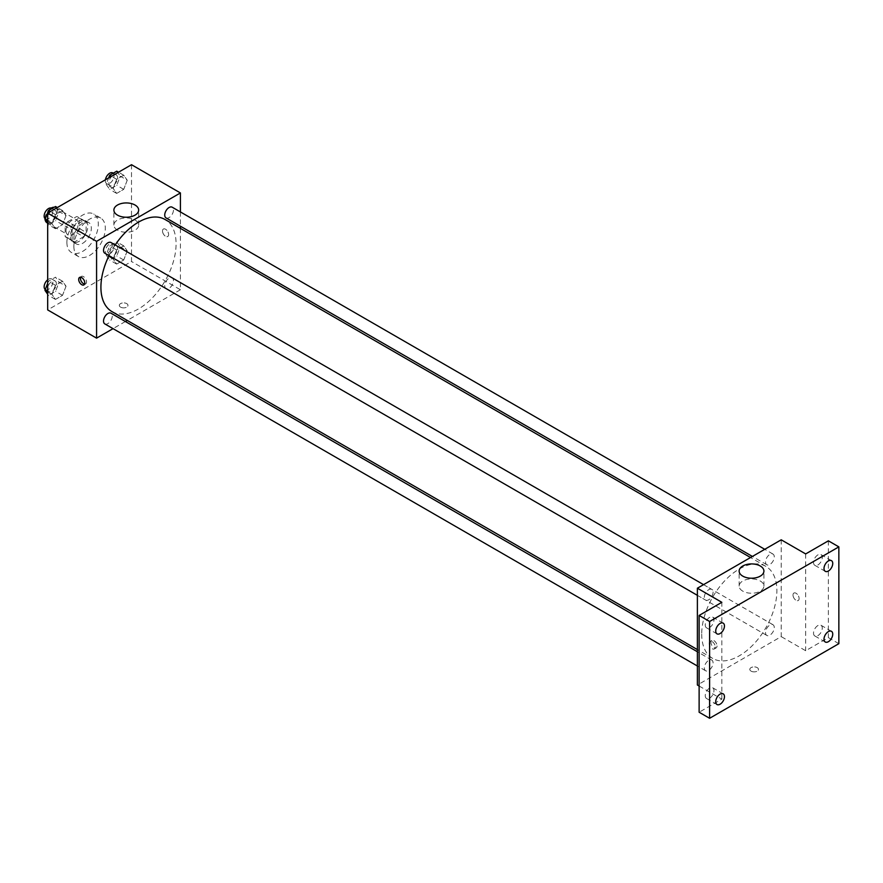 <?xml version="1.0" encoding="UTF-8"?>
<svg xmlns="http://www.w3.org/2000/svg" width="883" height="883" viewBox="0 0 883 883"><rect width="100%" height="100%" fill="white"/><g stroke="black" fill="none" stroke-linecap="round" stroke-linejoin="round"><path stroke-width="0.66" stroke-dasharray="4.42 3.31" d="M45.055 218.653A8.642 4.989 120 0 0 45.055 218.664A8.642 4.989 120 0 1 51.181 208.057M45.088 219.337A8.642 4.989 120 0 0 45.188 220.022M46.843 222.615A8.642 4.989 120 0 0 55.497 217.626A8.642 4.989 120 0 0 55.497 207.637A8.642 4.989 120 0 0 54.26 207.251M66.015 230.761A8.642 4.989 120 0 0 67.803 234.712A8.642 4.989 120 0 0 76.457 229.723A8.642 4.989 120 0 0 76.457 219.746A8.642 4.989 120 0 0 69.79 222.052A8.642 4.989 120 0 0 66.015 230.761M67.649 221.743L76.611 216.578A11.733 6.777 120 0 1 78.002 217.063A11.733 6.777 120 0 1 79.117 218.024L79.117 228.366A11.733 6.777 120 0 1 76.611 232.704L67.649 237.88A11.733 6.777 120 0 1 66.258 237.395A11.733 6.777 120 0 1 65.143 236.434L65.143 226.092A11.733 6.777 120 0 1 67.649 221.743L74.636 225.783L83.598 220.607L76.611 216.578M76.611 232.704L83.598 236.743L74.636 241.909L67.649 237.88M65.143 236.434L72.13 240.463L72.13 230.121L65.143 226.092M72.13 240.463A11.733 6.777 120 0 0 73.245 241.423A11.733 6.777 120 0 0 74.636 241.909M83.598 236.743A11.733 6.777 120 0 0 86.104 232.406L79.117 228.366M83.598 220.607A11.733 6.777 120 0 1 84.989 221.092A11.733 6.777 120 0 1 86.104 222.052L86.104 232.406M74.636 225.783A11.733 6.777 120 0 0 72.13 230.121M79.117 241.346A12.351 7.13 -60 0 1 72.936 241.953A12.351 7.13 -60 0 1 72.936 227.693A12.351 7.13 -60 0 1 85.287 220.562A12.351 7.13 -60 0 1 87.185 230.463A12.351 7.13 -60 0 1 79.117 241.346M82.605 243.366A12.351 7.13 120 0 0 90.673 232.483A12.351 7.13 120 0 0 88.786 222.582A12.351 7.13 120 0 0 79.271 225.893A12.351 7.13 120 0 0 73.874 238.322A12.351 7.13 120 0 0 76.435 243.973A12.351 7.13 120 0 0 82.605 243.366M86.104 222.052L79.117 218.024M66.887 242.35A22.23 12.837 120 0 0 71.49 252.527A22.23 12.837 120 0 0 93.719 239.69A22.23 12.837 120 0 0 93.719 214.028A22.23 12.837 120 0 0 76.589 219.977A22.23 12.837 120 0 0 66.887 242.35M73.874 246.39A22.23 12.837 120 0 0 78.477 256.567A22.23 12.837 120 0 0 100.706 243.73A22.23 12.837 120 0 0 100.706 218.057A22.23 12.837 120 0 0 83.576 224.017A22.23 12.837 120 0 0 73.874 246.39M127.251 250.904L123.719 259.999L116.666 264.072L113.134 259.05L116.666 249.955L123.719 245.882L127.251 250.904L123.719 259.999L116.666 264.072L113.134 259.05L116.666 249.955L123.719 245.882L127.251 250.904L120.265 246.865L116.733 255.96L109.68 260.043L106.148 255.021L109.68 245.927L116.733 241.843L120.265 246.865M127.251 180.231L123.719 189.337L116.666 193.41L113.134 188.388L116.666 179.293L123.719 175.22L127.251 180.231L123.719 189.337L116.666 193.41L113.134 188.388L116.666 179.293L123.719 175.22L127.251 180.231L120.265 176.203L116.733 185.298L109.68 189.37L106.148 184.348L108.653 177.913M131.512 164.713L131.512 261.511L47.682 309.911M66.048 286.235L62.527 295.33L55.463 299.403L51.931 294.381L55.463 285.286L62.527 281.213L66.048 286.235L62.527 295.33L55.463 299.403L51.931 294.381L55.463 285.286L62.527 281.213L66.048 286.235L59.073 282.196L55.541 291.302L48.477 295.375L47.682 294.227M66.048 215.573L62.527 224.668L55.463 228.741L51.931 223.719L55.463 214.624L62.527 210.551L66.048 215.573L62.527 224.668L55.463 228.741L51.931 223.719L55.463 214.624L62.527 210.551L66.048 215.573L59.073 211.534L55.541 220.629L48.477 224.701L47.682 223.565M180.408 228.366L180.408 289.745L131.512 261.511M180.408 289.745L127.262 320.43M125.386 321.511L113.035 328.642M120.596 307.141A4.327 2.494 0 0 0 125.309 307.681A4.327 2.494 0 0 0 127.98 305.375A4.327 2.494 0 0 0 123.653 302.88A4.327 2.494 0 0 0 119.326 305.375A4.327 2.494 0 0 0 120.596 307.141A4.327 2.494 0 0 0 125.309 307.681A4.327 2.494 0 0 0 127.98 305.375A4.327 2.494 0 0 0 123.653 302.88A4.327 2.494 0 0 0 119.326 305.375A4.327 2.494 0 0 0 120.596 307.141M111.92 311.578A53.157 30.684 120 0 0 165.077 280.893A53.157 30.684 120 0 0 165.077 219.514M115.187 244.955A53.157 30.684 120 0 0 109.017 255.651M180.408 211.953L180.408 226.214M166.004 217.891A6.17 3.565 120 0 0 172.185 214.326A6.17 3.565 120 0 0 172.185 207.196M164.735 285.728A6.17 3.565 120 0 0 166.004 288.553A6.17 3.565 120 0 0 172.185 284.988A6.17 3.565 120 0 0 172.185 277.858A6.17 3.565 120 0 0 167.428 279.514A6.17 3.565 120 0 0 164.735 285.728M104.812 323.895A6.17 3.565 120 0 0 110.982 320.33A6.17 3.565 120 0 0 110.982 313.2M110.982 242.527A6.17 3.565 -60 0 1 112.262 245.353A6.17 3.565 -60 0 1 109.569 251.567A6.17 3.565 -60 0 1 104.812 253.222M162.516 231.015A4.327 2.494 -120 0 0 164.404 235.364A4.327 2.494 -120 0 0 167.726 236.523A4.327 2.494 -120 0 0 167.726 231.523A4.327 2.494 -120 0 0 163.41 229.028A4.327 2.494 -120 0 0 162.516 231.015A4.327 2.494 -120 0 0 164.393 235.364A4.327 2.494 -120 0 0 167.726 236.523A4.327 2.494 -120 0 0 167.726 231.523A4.327 2.494 -120 0 0 163.41 229.028A4.327 2.494 -120 0 0 162.505 231.015M80.64 277.251A4.327 2.494 60 0 1 81.335 276.412A4.327 2.494 60 0 1 84.669 277.571A4.327 2.494 60 0 1 86.556 281.92A4.327 2.494 60 0 1 85.662 283.907A4.327 2.494 60 0 1 84.591 284.083M117.505 230.143A12.384 7.152 180 0 1 113.885 225.088A12.384 7.152 180 0 1 126.269 217.935A12.384 7.152 180 0 1 138.664 225.088A12.384 7.152 180 0 1 131.015 231.699A12.384 7.152 180 0 1 117.505 230.143M701.709 634.115A53.157 30.684 120 0 0 712.724 658.442A53.157 30.684 120 0 0 765.87 627.758A53.157 30.684 120 0 0 765.87 566.378A53.157 30.684 120 0 0 724.91 580.617A53.157 30.684 120 0 0 701.709 634.115M713.067 592.228A6.17 3.565 -60 0 1 710.374 598.442A6.17 3.565 -60 0 1 705.616 600.098A6.17 3.565 -60 0 1 705.616 592.968A6.17 3.565 -60 0 1 711.786 589.403A6.17 3.565 -60 0 1 713.067 592.228M765.528 632.603A6.17 3.565 120 0 0 766.808 635.429A6.17 3.565 120 0 0 772.989 631.864A6.17 3.565 120 0 0 772.989 624.734A6.17 3.565 120 0 0 768.232 626.389A6.17 3.565 120 0 0 765.528 632.603M704.336 667.934A6.17 3.565 120 0 0 705.616 670.76A6.17 3.565 120 0 0 711.786 667.195A6.17 3.565 120 0 0 711.786 660.065A6.17 3.565 120 0 0 707.029 661.72A6.17 3.565 120 0 0 704.336 667.934M765.528 561.941A6.17 3.565 120 0 0 766.808 564.767A6.17 3.565 120 0 0 772.989 561.202A6.17 3.565 120 0 0 772.989 554.071A6.17 3.565 120 0 0 768.232 555.727A6.17 3.565 120 0 0 765.528 561.941M781.212 539.811L781.212 636.61L697.382 685.02M838.85 643.674L828.375 637.625L805.671 650.727L781.212 636.61M699.126 686.025L721.83 699.137L699.126 712.239M751.091 671.146A4.327 2.494 0 0 0 755.793 671.687A4.327 2.494 0 0 0 758.464 669.38A4.327 2.494 0 0 0 754.137 666.886A4.327 2.494 0 0 0 749.822 669.38A4.327 2.494 0 0 0 751.091 671.146A4.327 2.494 0 0 0 755.793 671.687A4.327 2.494 0 0 0 758.464 669.38A4.327 2.494 0 0 0 754.137 666.886A4.327 2.494 0 0 0 749.822 669.38A4.327 2.494 0 0 0 751.091 671.146M805.671 553.928L805.671 650.727M793 595.021A4.327 2.494 -120 0 0 794.888 599.369A4.327 2.494 -120 0 0 798.221 600.528A4.327 2.494 -120 0 0 798.221 595.539A4.327 2.494 -120 0 0 793.894 593.045A4.327 2.494 -120 0 0 793 595.021A4.327 2.494 -120 0 0 794.888 599.369A4.327 2.494 -120 0 0 798.221 600.528A4.327 2.494 -120 0 0 798.221 595.539A4.327 2.494 -120 0 0 793.894 593.045A4.327 2.494 -120 0 0 793 595.021M721.83 699.137L721.83 602.327M715.285 646.952A4.327 2.494 60 0 1 714.391 648.928A4.327 2.494 60 0 1 710.064 646.433A4.327 2.494 60 0 1 710.064 641.444A4.327 2.494 60 0 1 713.398 642.603A4.327 2.494 60 0 1 715.285 646.952M717.04 645.937A4.327 2.494 60 0 1 716.146 647.912A4.327 2.494 60 0 1 711.83 645.418A4.327 2.494 60 0 1 711.83 640.429A4.327 2.494 60 0 1 715.153 641.588A4.327 2.494 60 0 1 717.04 645.937M742.769 591.135A12.384 7.152 180 0 1 739.137 586.08A12.384 7.152 180 0 1 751.521 578.928A12.384 7.152 180 0 1 763.916 586.08A12.384 7.152 180 0 1 756.267 592.681A12.384 7.152 180 0 1 742.769 591.135M817.89 625.561A6.17 3.565 120 0 0 813.861 631.003A6.17 3.565 120 0 0 814.799 635.948A6.17 3.565 120 0 0 820.98 632.383A6.17 3.565 120 0 0 820.98 625.252A6.17 3.565 120 0 0 817.89 625.561M817.89 554.899A6.17 3.565 120 0 0 813.861 560.341A6.17 3.565 120 0 0 814.799 565.286A6.17 3.565 120 0 0 820.98 561.72A6.17 3.565 120 0 0 820.98 554.59A6.17 3.565 120 0 0 817.89 554.899M828.375 540.826L828.375 637.625M709.612 688.078A6.17 3.565 120 0 0 705.572 693.519A6.17 3.565 120 0 0 706.521 698.475A6.17 3.565 120 0 0 712.691 694.91A6.17 3.565 120 0 0 712.691 687.78A6.17 3.565 120 0 0 709.612 688.078M709.612 617.416A6.17 3.565 120 0 0 705.572 622.857A6.17 3.565 120 0 0 706.521 627.802A6.17 3.565 120 0 0 712.691 624.237A6.17 3.565 120 0 0 712.691 617.107A6.17 3.565 120 0 0 709.612 617.416M55.541 206.512L59.073 211.534M47.638 218.134A6.17 3.565 120 0 0 48.918 220.96A6.17 3.565 120 0 0 55.099 217.395A6.17 3.565 120 0 0 55.099 210.264A6.17 3.565 120 0 0 50.342 211.92A6.17 3.565 120 0 0 47.638 218.134M62.527 224.668L55.541 220.629M55.463 228.741L48.477 224.701M51.931 223.719L47.682 221.258M55.463 214.624L50.265 211.622M62.527 210.551L57.318 207.538M45.276 218.841A6.17 3.565 120 0 0 45.43 218.94A6.17 3.565 120 0 0 51.6 215.375A6.17 3.565 120 0 0 51.6 208.245M116.733 171.181L120.265 176.203M108.841 182.803A6.17 3.565 120 0 0 110.121 185.629A6.17 3.565 120 0 0 116.291 182.064A6.17 3.565 120 0 0 116.291 174.933A6.17 3.565 120 0 0 111.534 176.589A6.17 3.565 120 0 0 108.841 182.803M123.719 189.337L116.733 185.298M116.666 193.41L109.68 189.37M113.134 188.388L106.148 184.348M116.666 179.293L111.457 176.291M123.719 175.22L118.521 172.207M105.43 179.768A6.17 3.565 120 0 0 105.353 180.783A6.17 3.565 120 0 0 106.622 183.609A6.17 3.565 120 0 0 112.803 180.044A6.17 3.565 120 0 0 112.803 172.913M47.682 283.322L48.477 281.258L55.541 277.185L59.073 282.196M47.638 288.796A6.17 3.565 120 0 0 48.918 291.622A6.17 3.565 120 0 0 55.099 288.057A6.17 3.565 120 0 0 55.099 280.926A6.17 3.565 120 0 0 50.342 282.582A6.17 3.565 120 0 0 47.638 288.796M62.527 295.33L55.541 291.302M55.463 299.403L48.477 295.375M51.931 294.381L47.682 291.931M55.463 285.286L48.477 281.258M62.527 281.213L55.541 277.185M45.276 289.514A6.17 3.565 120 0 0 45.43 289.602A6.17 3.565 120 0 0 51.6 286.037A6.17 3.565 120 0 0 51.6 278.907A6.17 3.565 120 0 0 47.682 279.801M108.841 253.465A6.17 3.565 120 0 0 110.121 256.291A6.17 3.565 120 0 0 116.291 252.726A6.17 3.565 120 0 0 116.291 245.595A6.17 3.565 120 0 0 111.534 247.251A6.17 3.565 120 0 0 108.841 253.465M123.719 259.999L116.733 255.96M116.666 264.072L109.68 260.043M113.134 259.05L106.148 255.021M116.666 249.955L109.68 245.927M123.719 245.882L116.733 241.843M105.353 251.445A6.17 3.565 120 0 0 106.622 254.271A6.17 3.565 120 0 0 112.803 250.706A6.17 3.565 120 0 0 112.803 243.576A6.17 3.565 120 0 0 108.046 245.231A6.17 3.565 120 0 0 105.353 251.445M47.119 222.77L67.803 234.712M55.497 207.637L76.457 219.746M88.786 222.582L85.287 220.562M76.435 243.973L72.936 241.953M84.989 221.092L78.002 217.063M73.245 241.423L66.258 237.395M100.706 218.057L93.719 214.028M78.477 256.567L71.49 252.527M81.335 276.412L79.58 277.428M85.662 283.907L83.896 284.922M138.664 225.088L138.664 210.088M113.885 225.088L113.885 210.088M765.87 566.378L750.539 557.526M712.724 658.442L697.382 649.59M697.382 595.341L705.616 600.098M703.552 584.645L711.786 589.403M772.989 624.734L172.185 277.858M766.808 635.429L166.004 288.553M711.786 660.065L697.382 651.753M705.616 670.76L697.382 666.014M772.989 554.071L764.755 549.314M766.808 564.767L752.404 556.445M711.83 640.429L710.064 641.444M716.146 647.912L714.391 648.928M763.916 586.08L763.916 571.069M739.137 586.08L739.137 571.069M814.799 635.948L825.285 642.007M820.98 625.252L831.455 631.312M706.521 698.475L716.996 704.524M712.691 687.78L723.177 693.828M706.521 627.802L716.996 633.851M712.691 617.107L723.177 623.155M814.799 565.286L825.285 571.334M820.98 554.59L831.455 560.639M55.099 210.264L52.075 208.52M48.918 220.96L45.43 218.94M116.291 174.933L113.267 173.189M110.121 185.629L106.622 183.609M55.099 280.926L51.6 278.907M48.918 291.622L45.43 289.602M116.291 245.595L112.803 243.576M110.121 256.291L106.622 254.271"/><path stroke-width="1.32" d="M45.055 218.664A8.642 4.989 120 0 0 45.088 219.337M45.188 220.022A8.642 4.989 120 0 0 46.843 222.615L47.119 222.77M54.26 207.251A8.642 4.989 120 0 0 51.181 208.057M113.035 328.642L96.578 338.145L47.682 309.911L47.682 213.112L131.512 164.713L180.408 192.947L180.408 211.953M127.262 320.43L125.386 321.511M109.017 255.651A53.157 30.684 120 0 0 100.916 287.24A53.157 30.684 120 0 0 111.92 311.578L697.382 649.59M750.539 557.526L165.077 219.514A53.157 30.684 120 0 0 115.187 244.955M180.408 226.214L180.408 228.366M96.578 338.145L96.578 241.346L180.408 192.947M764.755 549.314L172.185 207.196A6.17 3.565 120 0 0 167.428 208.852A6.17 3.565 120 0 0 164.735 215.066A6.17 3.565 120 0 0 166.004 217.891L752.404 556.445M697.382 651.753L110.982 313.2A6.17 3.565 120 0 0 106.225 314.845A6.17 3.565 120 0 0 103.532 321.059A6.17 3.565 120 0 0 104.812 323.895L697.382 666.014M697.382 595.341L104.812 253.222A6.17 3.565 -60 0 1 104.812 246.092A6.17 3.565 -60 0 1 110.982 242.527L703.552 584.645M96.578 241.346L47.682 213.112M117.505 215.143A12.384 7.152 180 0 1 113.885 210.088A12.384 7.152 180 0 1 126.269 202.935A12.384 7.152 180 0 1 138.664 210.088A12.384 7.152 180 0 1 131.015 216.688A12.384 7.152 180 0 1 117.505 215.143M84.79 282.935A4.327 2.494 60 0 1 83.896 284.922A4.327 2.494 60 0 1 79.58 282.428A4.327 2.494 60 0 1 79.58 277.428A4.327 2.494 60 0 1 82.903 278.587A4.327 2.494 60 0 1 84.79 282.935M84.591 284.083A4.327 2.494 60 0 1 81.335 281.401A4.327 2.494 60 0 1 80.64 277.251M699.126 686.025L697.382 685.02L697.382 588.21L781.212 539.811L805.671 553.928L828.375 540.826L838.85 546.875L838.85 643.674L709.612 718.287L699.126 712.239L699.126 615.44L721.83 602.327L697.382 588.21M709.612 718.287L709.612 621.489L699.126 615.44M709.612 621.489L838.85 546.875M742.769 576.124A12.384 7.152 180 0 1 739.137 571.069A12.384 7.152 180 0 1 751.521 563.917A12.384 7.152 180 0 1 763.916 571.069A12.384 7.152 180 0 1 756.267 577.681A12.384 7.152 180 0 1 742.769 576.124M828.375 571.036A6.17 3.565 -60 0 1 825.285 571.334A6.17 3.565 -60 0 1 824.336 566.389A6.17 3.565 -60 0 1 828.375 560.948A6.17 3.565 -60 0 1 831.455 560.639A6.17 3.565 -60 0 1 832.404 565.595A6.17 3.565 -60 0 1 828.375 571.036M720.087 633.553A6.17 3.565 -60 0 1 716.996 633.851A6.17 3.565 -60 0 1 716.058 628.906A6.17 3.565 -60 0 1 720.087 623.464A6.17 3.565 -60 0 1 723.177 623.155A6.17 3.565 -60 0 1 724.126 628.111A6.17 3.565 -60 0 1 720.087 633.553M720.087 704.215A6.17 3.565 -60 0 1 716.996 704.524A6.17 3.565 -60 0 1 716.058 699.568A6.17 3.565 -60 0 1 720.087 694.126A6.17 3.565 -60 0 1 723.177 693.828A6.17 3.565 -60 0 1 724.126 698.773A6.17 3.565 -60 0 1 720.087 704.215M828.375 641.698A6.17 3.565 -60 0 1 825.285 642.007A6.17 3.565 -60 0 1 824.336 637.051A6.17 3.565 -60 0 1 828.375 631.61A6.17 3.565 -60 0 1 831.455 631.312A6.17 3.565 -60 0 1 832.404 636.257A6.17 3.565 -60 0 1 828.375 641.698M47.682 223.565L44.956 219.69L48.477 210.584L55.541 206.512L57.318 207.538M47.682 221.258L44.956 219.69M50.265 211.622L48.477 210.584M52.075 208.52L51.6 208.245A6.17 3.565 120 0 0 46.843 209.9A6.17 3.565 120 0 0 44.15 216.114A6.17 3.565 120 0 0 45.276 218.841M108.653 177.913L109.68 175.253L116.733 171.181L118.521 172.207M111.457 176.291L109.68 175.253M113.267 173.189L112.803 172.913A6.17 3.565 120 0 0 108.443 174.172A6.17 3.565 120 0 0 105.43 179.768M47.682 294.227L44.956 290.352L47.682 283.322M47.682 291.931L44.956 290.352M47.682 279.801A6.17 3.565 120 0 0 44.15 286.776A6.17 3.565 120 0 0 45.276 289.514"/></g></svg>
